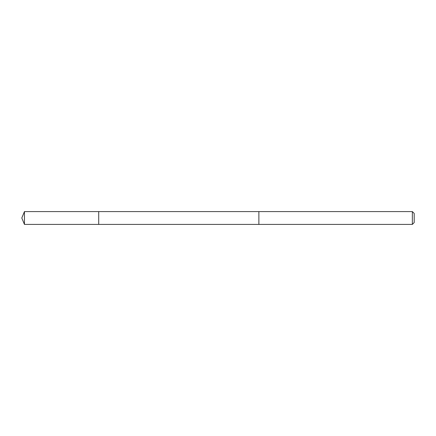 <?xml version="1.0" encoding="UTF-8"?>
<svg xmlns="http://www.w3.org/2000/svg" width="436" height="436" viewBox="0 0 436 436"><rect width="100%" height="100%" fill="white"/><g stroke="black" fill="none" stroke-linecap="round" stroke-linejoin="round"><path stroke-width="0.33" stroke-dasharray="2.18 1.64" d="M98.71 216.125L98.71 224.409L98.71 216.125M24.454 224.409L24.454 211.591M258.875 216.125L258.875 224.409L258.875 216.125M412.352 224.409L412.352 211.591M414.2 222.556L414.2 213.444"/><path stroke-width="0.65" d="M98.71 224.409L98.71 211.591L24.454 211.591L24.454 224.409L98.71 224.409L98.71 211.591L258.875 211.596L258.875 224.404L24.454 224.409L21.8 218L24.454 224.409M258.875 219.88L258.875 224.409L412.352 224.409L412.352 211.591L258.875 211.591L258.875 219.88M412.352 211.591L414.2 213.444L414.2 222.556L412.352 224.409M21.8 218L24.454 211.591"/></g></svg>
